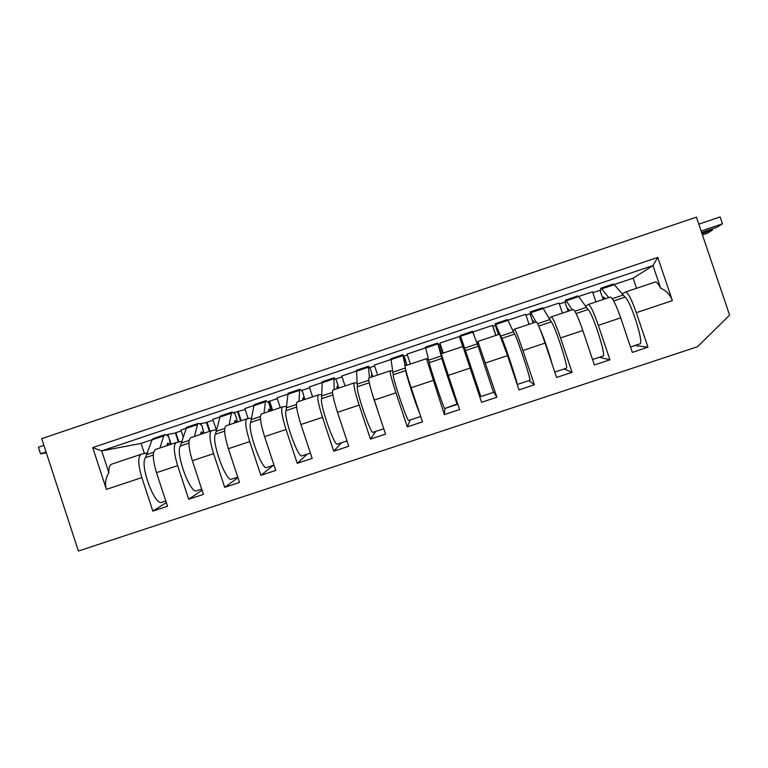<?xml version="1.0" encoding="UTF-8"?>
<svg xmlns="http://www.w3.org/2000/svg" width="768" height="768" viewBox="0 0 768 768"><rect width="100%" height="100%" fill="white"/><g stroke="black" fill="none" stroke-linecap="round" stroke-linejoin="round"><path stroke-width="1.15" d="M178.406 442.051L175.382 432.874M168.605 436.589L167.885 434.4L174.144 433.286L181.219 430.915M171.12 444.24L169.402 439.027M147.581 452.822L141.178 454.272C137.77 456.72 137.99 464.486 141.85 477.571L152.851 511.114L166.32 502.598M152.851 511.114L167.52 506.256L156.499 472.685C152.621 459.59 152.304 451.843 155.539 449.453L176.266 442.512C173.261 444.826 173.722 452.534 177.638 465.629L188.688 499.248L202.07 490.243M185.76 428.4L180.922 430.022L183.274 437.174M182.112 441.274L176.266 442.512M167.885 434.4L166.195 434.966M152.102 439.699L141.082 443.405L144.413 453.533M108.845 472.714C105.523 478.31 104.707 483.878 106.406 489.389L92.717 447.6L657.773 257.414L672.374 300.643C670.358 294.998 666.442 290.832 660.614 288.115L653.002 265.574L101.693 450.893L108.845 472.714C108.758 467.77 109.699 464.918 111.658 464.16L141.178 454.272M209.405 431.405L206.448 422.448M199.728 423.706L205.334 422.813L213.11 420.211M188.688 499.248L203.424 494.371L192.355 460.723C188.419 447.619 187.862 439.939 190.694 437.674L211.507 430.704C208.925 432.883 209.616 440.525 213.59 453.638L224.688 487.334L237.946 477.696M219.571 417.043L212.822 419.309L216.269 429.773M216.797 429.667L211.507 430.704M240.605 420.95L237.638 411.974M233.549 412.723L245.146 409.45M224.688 487.334L239.501 482.429L228.384 448.704C224.39 435.59 223.594 427.968 226.003 425.846L246.922 418.838C244.752 420.883 245.693 428.467 249.725 441.59L260.87 475.354L273.37 465.331M253.526 405.648L244.848 408.557L248.17 418.618M251.645 418.022L246.922 418.838M271.939 410.458L268.963 401.462M267.658 401.789L277.315 398.659M260.87 475.354L275.75 470.429L264.586 436.637C260.525 423.504 259.488 415.939 261.485 413.962L282.499 406.915C280.752 408.826 281.933 416.342 286.022 429.485L297.216 463.325L307.363 454.061M287.645 394.195L277.018 397.757L280.291 407.654M286.656 406.33L282.499 406.915M297.216 463.325L312.173 458.371L300.96 424.502C296.842 411.36 295.565 403.862 297.13 402.019L318.24 394.944C316.925 396.71 318.346 404.17 322.502 417.322L333.744 451.238L341.52 442.742M321.907 382.685L309.322 386.909L312.605 396.826M309.619 387.811L301.555 390.518M321.84 394.589L318.24 394.944M333.744 451.238L348.768 446.256L337.507 412.32C333.322 399.158 331.805 391.718 332.938 390.019L354.154 382.915C353.261 384.538 354.931 391.93 359.155 405.101L370.435 439.085L375.821 431.376M356.323 371.126L341.76 376.022L345.062 385.958M342.058 376.915L335.52 379.114M357.187 382.838L354.154 382.915M370.435 439.085L385.536 434.093L374.227 400.07C369.984 386.899 368.208 379.526 368.918 377.962L390.23 370.819C389.779 372.307 391.69 379.632 395.981 392.813L407.309 426.883L410.275 419.952M390.902 359.52L374.333 365.078L377.645 375.034M374.64 365.981L369.638 367.661M407.357 354.998L403.91 356.16M392.736 371.107L390.23 370.819M407.309 426.883L422.486 421.853L411.13 387.763C406.819 374.573 404.794 367.267 405.072 365.846L426.48 358.675L444.365 414.614L444.893 408.48M425.635 347.856L407.059 354.096L410.381 364.07M428.554 359.664L426.48 358.675M444.365 414.614L459.61 409.565L437.664 343.018L425.52 347.098L429.245 362.678C429.936 367.45 444.394 410.275 444.72 408.538L457.68 403.795M462.71 346.541L459.36 336.528L439.91 343.066L443.251 353.059M438.883 346.013L441.398 353.683L462.902 346.474L481.594 402.288L496.915 397.219L493.306 391.478M440.218 343.968L438.336 344.602M496.915 397.219L477.888 341.453L477.437 344.39M495.802 335.453L492.442 325.421L472.906 331.987L474.115 335.587M477.888 341.453L499.498 334.214L507.533 355.613L519.005 389.904L534.394 384.806L528.95 380.621M460.79 337.056L459.667 337.44M534.394 384.806L522.902 350.486C518.39 337.258 515.606 330.154 514.55 329.165L513.034 330.979M529.037 324.317L525.667 314.266L507.878 320.246M536.227 321.917L536.266 321.888C537.59 322.79 540.528 329.856 545.069 343.094L556.598 377.462L572.064 372.336L564.096 368.976M495.475 325.421L492.749 326.333M572.064 372.336L560.515 337.939C555.946 324.701 552.902 317.664 551.395 316.829L549.168 318.595M562.416 313.133L559.037 303.062L543.139 308.4M573.149 309.552L573.216 309.514C574.992 310.262 578.189 317.261 582.797 330.509L594.374 364.954L609.917 359.808L599.405 357.274M530.314 313.718L525.974 315.178M609.917 359.808L598.32 325.334C593.683 312.077 590.371 305.107 588.413 304.426L585.514 306.298M595.939 301.901L592.541 291.811L578.563 296.506M610.243 297.12L610.33 297.072C612.566 297.677 616.032 304.608 620.707 317.866L632.333 352.387L647.952 347.222L634.877 345.514M565.306 301.978L559.344 303.974M647.952 347.222L636.307 312.662C631.594 299.395 628.032 292.493 625.603 291.965L622.051 293.99M636.528 288.298L633.12 278.189L614.15 284.554M655.181 282.058L655.296 282.01C656.477 281.722 658.253 283.757 660.614 288.115M600.451 290.17L592.848 292.723M729.6 315.149L696.422 217.142L41.693 438.653L78.413 551.05L697.526 346.733L729.6 315.149M633.12 278.189L653.002 265.574L657.773 257.414M141.082 443.405L101.693 450.893L92.717 447.6M479.674 396.547L480.634 396.23M608.707 297.619L601.766 288.864L614.246 284.669L613.267 284.054L600.845 288.221L600.422 291.926L603.302 299.434L600.394 291.763M614.246 284.669L625.027 297.139L613.69 300.941M639.859 343.862L630.509 346.963L639.859 343.862C644.419 344.006 630.576 300.355 625.027 297.139M601.766 288.864L600.845 288.221M605.28 298.771L603.744 297.005L603.523 299.357M698.794 224.16L720.125 216.95L722.458 223.824L716.966 227.261L701.616 232.502M701.117 231.024L722.458 223.824M701.99 233.606L712.445 230.083L712.051 228.912M712.445 230.083L707.386 233.242L702.432 234.912M43.891 445.392L38.4 447.245L40.56 453.85L46.33 452.861M46.051 451.997L40.56 453.85M572.266 309.83L566.227 300.797L578.65 296.621L577.824 295.949L565.459 300.106L565.402 303.638L568.205 311.194L565.373 303.514M578.65 296.621L588.058 309.523L576.096 313.517M603.014 356.074L592.56 359.539L603.014 356.074C606.634 356.525 592.675 313.027 588.058 309.523M586.426 341.299L582.835 330.624M566.227 300.797L565.459 300.106M569.683 310.694L568.358 308.861L568.358 311.136M535.987 321.984L530.842 312.672L543.206 308.525L542.544 307.795L530.237 311.933L530.525 315.302L533.261 322.896L530.506 315.216M543.206 308.525L551.261 321.84L538.694 326.045M566.333 368.237L554.784 372.058L566.333 368.237C569.03 368.976 554.966 325.642 551.261 321.84M552.086 363.994C549.283 353.405 542.918 335.126 539.798 328.666M530.842 312.672L530.237 311.933M534.25 322.57L533.136 320.669L533.357 322.867M507.936 320.362L513.437 331.805L500.755 336.048L495.629 324.499L507.936 320.362L507.427 319.594L495.178 323.712L498.47 334.56L495.802 326.87M513.437 331.805L514.637 334.099L501.859 338.371C504.154 342.221 517.459 382.234 517.142 384.326M529.834 380.333L517.2 384.518L529.834 380.333C531.619 381.37 517.43 338.189 514.637 334.099M500.755 336.048L501.859 338.371M495.629 324.499L495.178 323.712M498.979 334.387L498.077 332.419L498.518 334.541M514.051 375.11C513.734 372.413 506.112 349.603 504.73 347.242L504.49 346.752M492.883 326.285L495.936 335.405M472.819 332.16L477.254 343.92L464.63 348.144L460.57 336.269L472.819 332.16L472.474 331.334L460.272 335.434L463.978 346.598L461.251 338.458M477.254 343.92L478.186 346.301L465.466 350.554L480.826 396.576L464.083 346.762M493.498 392.371L480.826 396.576L493.498 392.371L478.186 346.301M464.63 348.144L465.466 350.554M460.57 336.269L460.272 335.434M460.57 337.133L477.178 386.813M460.589 337.133L477.245 386.87L476.496 387.034M479.462 395.904L480.307 395.635M477.466 387.139L476.63 387.418M454.752 395.002L454.33 395.347L444.883 367.238L441.379 353.712M425.664 347.99L437.866 343.891L437.664 343.018M437.866 343.891L441.898 358.445L429.245 362.678M444.72 408.538L457.334 404.362C457.325 405.984 442.906 363.11 441.898 358.445M442.838 353.194L439.805 344.102M439.67 344.15L442.704 353.242M415.248 400.138L410.611 386.198M406.282 365.443L405.926 363.312L406.944 365.222M404.573 357.485L407.011 365.194L403.018 354.653L390.931 358.714L393.197 374.746C393.005 379.805 407.568 422.467 408.778 420.451L420.701 416.496L408.778 420.451M390.922 359.654L403.066 355.574L403.018 354.653M403.066 355.574L405.014 365.914M405.725 369.965L405.792 370.531L393.197 374.746M419.539 413.021C415.392 403.632 405.869 374.16 405.792 370.531M371.597 377.069L371.434 374.87L372.662 376.704M370.426 368.938L372.787 376.666L370.426 368.938L368.534 366.24L356.496 370.282L357.312 386.755C356.256 392.093 370.925 434.611 373.008 432.307L383.76 428.736L373.008 432.307M356.333 371.27L368.419 367.21L368.534 366.24M368.419 367.21L369.504 377.77M379.69 416.506L371.645 391.843M337.056 388.637L337.104 386.381L338.544 388.138M338.698 388.09L336.432 380.352L334.195 377.77L322.214 381.792L321.6 398.707C319.67 404.323 334.454 446.698 337.411 444.106L346.992 440.928L337.411 444.106M321.907 382.829L333.936 378.787L334.195 377.77M333.936 378.787L334.176 389.606M302.678 400.157L302.918 397.834L304.57 399.523M304.771 399.456L302.592 391.709L300.01 389.251L288.086 393.254L286.042 410.611C283.267 416.496 298.157 458.717 301.968 455.846L302.026 455.827M287.626 394.339L299.606 390.317L300.01 389.251M299.606 390.317L299.002 401.386M268.454 411.619L268.886 409.238L270.749 410.851M270.989 410.774L268.896 403.018L265.987 400.675L254.112 404.669L250.666 422.458C247.037 428.621 262.032 470.688 266.698 467.539L266.765 467.51M253.507 405.792L265.43 401.789L265.987 400.675M265.43 401.789L263.99 413.117M269.626 401.232L272.602 410.237M234.384 423.043L235.018 420.595L237.072 422.141M237.36 422.045L235.344 414.278L232.109 412.051L220.282 416.026L215.443 434.246C210.979 440.678 226.07 482.602 231.59 479.174L231.667 479.146M219.533 417.197L231.408 413.213L232.109 412.051M231.408 413.213L229.133 424.8M238.253 411.763L241.219 420.749M235.344 414.278L237.437 422.016M200.458 434.41L201.283 431.904L203.549 433.373M203.875 433.258L201.946 425.482L199.728 423.792L198.374 423.379L186.605 427.334L180.384 445.978C175.085 452.678 190.291 494.458 196.637 490.762L196.723 490.723M185.712 428.554L197.53 424.589L198.374 423.379M197.53 424.589L194.448 436.416M207.014 422.256L209.971 431.222M201.946 425.482L203.981 433.229M166.685 445.718L167.712 443.155L170.17 444.557M170.544 444.432L168.691 436.646L166.291 435.024L164.803 434.659L153.082 438.595L152.045 439.862L145.488 457.661C139.363 464.621 154.666 506.256 161.846 502.291L161.952 502.253M152.045 439.862L163.805 435.907L164.803 434.659M163.805 435.907L159.907 447.994M175.901 432.701L178.944 441.936M168.691 436.646L170.678 444.384M106.406 489.389L141.85 477.571M156.499 472.685L177.638 465.629M192.355 460.723L213.59 453.638M228.384 448.704L249.725 441.59M264.586 436.637L286.022 429.485M300.96 424.502L322.502 417.322M337.507 412.32L359.155 405.101M374.227 400.07L395.981 392.813M411.13 387.763L432.979 380.477M448.205 375.398L470.17 368.074M485.462 362.976L507.533 355.613M522.902 350.486L545.069 343.094M560.515 337.939L582.797 330.509M598.32 325.334L620.707 317.866M636.307 312.662L672.374 300.643M622.992 295.114L612.307 298.694M586.301 307.402L574.867 311.232M549.782 319.632L537.6 323.712M441.245 355.978L428.688 360.182M450.23 381.456L449.482 381.706M454.55 394.406L453.984 394.589M405.274 368.026L392.899 372.173M369.274 382.752L357.312 386.755M368.813 380.237L357.283 384.096M332.851 394.944L321.6 398.707M332.525 392.39L321.83 395.971M296.602 407.078L286.042 410.611M296.41 404.486L286.541 407.789M303.254 398.035L302.774 398.198M260.525 419.155L250.666 422.458M260.467 416.525L251.414 419.558M269.28 409.421L268.694 409.622M224.621 431.174L215.443 434.246M224.688 428.506L216.451 431.261M235.45 420.758L234.758 420.989M188.88 443.136L180.384 445.978M189.082 440.429L181.651 442.925M201.773 432.048L200.986 432.317M153.312 455.04L145.488 457.661M153.638 452.304L147.005 454.522M168.24 443.29L167.357 443.587M536.266 321.888L514.55 329.165M573.216 309.514L551.395 316.829M610.33 297.072L588.413 304.426M655.296 282.01L625.603 291.965M338.726 388.08L336.499 380.477M310.406 453.053L301.968 455.846M304.81 399.446L302.678 391.862M273.994 465.12L266.698 467.539M271.046 410.755L269.011 403.21M237.754 477.13L231.59 479.174M201.686 489.082L196.637 490.762M165.792 500.986L161.846 502.291"/></g></svg>
